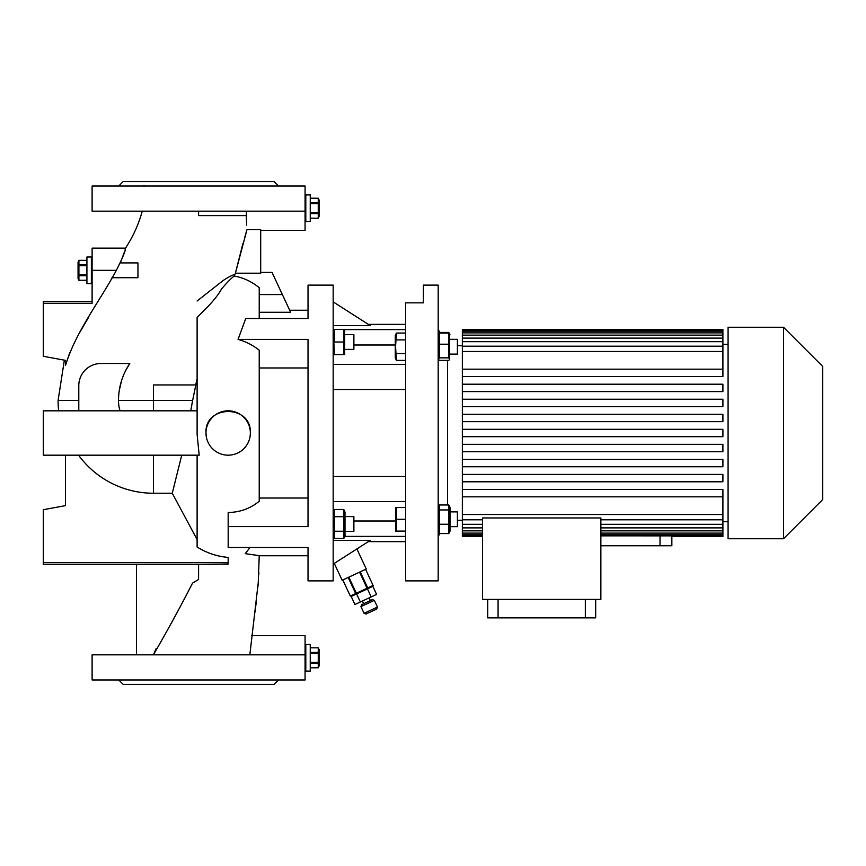<?xml version="1.0" encoding="UTF-8"?>
<svg xmlns="http://www.w3.org/2000/svg" width="866" height="866" viewBox="0 0 866 866"><rect width="100%" height="100%" fill="white"/><g stroke="black" fill="none" stroke-linecap="round" stroke-linejoin="round"><path stroke-width="1.3" d="M92.11 257.007L86.925 257.007L86.925 283.626L91.363 283.626L91.363 257.007L91.363 283.626L92.11 283.626M86.925 264.92L78.914 264.92L78.914 260.341L78.059 262.181L78.059 278.451L78.914 280.303L78.914 275.713L86.925 275.713M86.925 274.89L78.914 274.89L78.914 275.713M78.914 274.89L78.914 265.743L86.925 265.743M78.914 264.92L78.914 265.743M78.914 260.33L86.925 260.33L78.914 260.341M86.925 280.292L78.914 280.292L86.925 280.303M78.395 270.387L78.481 272.076M305.07 194.893L305.806 194.893L305.806 221.512L305.806 194.893L310.245 194.893L310.245 221.512L305.07 221.512M310.245 213.599L318.255 213.599L318.255 218.178L319.121 216.338L319.121 200.068L318.255 198.217L318.255 202.806L310.245 202.806M310.245 203.629L318.255 203.629L318.255 202.806M318.255 203.629L318.255 212.776L310.245 212.776M318.255 213.599L318.255 212.776M318.255 218.189L310.245 218.189L318.255 218.178M310.245 198.227L318.255 198.227L310.245 198.217M318.775 208.132L318.699 206.444M305.07 644.488L305.806 644.488L305.806 671.107L305.806 644.488L310.245 644.488L310.245 671.107L305.07 671.107M310.245 663.194L318.255 663.194L318.255 667.773L319.121 665.932L319.121 649.662L318.255 647.811L318.255 652.401L310.245 652.401M310.245 653.224L318.255 653.224L318.255 652.401M318.255 653.224L318.255 662.371L310.245 662.371M318.255 663.194L318.255 662.371M318.255 667.783L310.245 667.783L318.255 667.773M310.245 647.822L318.255 647.822L310.245 647.811M318.775 657.727L318.699 656.038M395.567 507.444L395.567 531.107L396.411 531.107L396.411 507.444L395.567 507.444L405.634 507.444M396.411 333.064L395.286 335.488L395.286 357.961L396.411 360.386L395.567 346.725L396.411 333.064L405.634 333.064M395.794 334.763L395.567 336.473M728.079 344.267L722.904 344.267M722.904 376.569L462.357 376.569L462.357 369.176L722.904 369.176L722.904 376.569L462.357 376.569L462.357 391.594L722.904 391.594L462.357 391.594L462.357 406.63L722.904 406.63L462.357 406.63L462.357 421.666L722.904 421.666L462.357 421.666L462.357 451.727L722.904 451.727L462.357 451.727L462.357 466.763L722.904 466.763L462.357 466.763L462.357 481.799L722.904 481.799L462.357 481.799L462.357 496.824L722.904 496.824L462.357 496.824L462.357 514.512L722.904 514.512L722.904 519.795L600.863 519.795M728.079 521.733L722.904 521.733M447.57 504.975L447.57 360.364M440.264 333.085L438.174 329.47M439.885 533.575L438.174 536.53M462.357 345.74L457.4 345.74M462.357 520.26L457.4 520.26M783.513 538.749L783.513 327.251L728.079 327.251L728.079 538.749L783.513 538.749L822.7 499.552L822.7 366.448L783.513 327.251M671.854 536.455L671.854 545.764L600.863 545.764M438.174 531.215L439.376 533.575L439.376 504.975L438.174 507.335M448.805 533.575L448.805 504.975L450.006 507.335L450.006 531.215L448.805 533.575L439.376 533.575M450.006 526.669L457.4 526.669L457.4 511.882L450.006 511.882M449.627 359.487L449.627 333.962L448.805 333.085L448.805 357.842L449.627 359.487L448.805 360.364L439.376 360.364L438.564 359.487L439.376 357.842L439.376 333.085L438.174 334.785M457.4 339.331L450.006 339.331L457.4 339.331L457.4 354.118L450.006 354.118M344.462 345.123L343.802 342.016L334.373 342.016L334.373 329.448L343.802 329.448L343.802 354.595L334.373 354.595L333.713 338.92M333.681 332.75L333.464 335.737M344.711 329.448L344.711 354.595M344.495 338.714L344.711 335.737M344.462 332.544L343.802 329.448M345.004 349.409L353.88 349.409L353.88 334.622L345.004 334.622M333.172 535.924L334.373 538.5L334.373 509.468L333.172 512.044M343.802 538.5L343.802 509.468L345.004 512.044L345.004 535.924L343.802 538.5L334.373 538.5M345.004 531.378L353.88 531.378L353.88 516.591L345.004 516.591M197.112 378.637L195.705 384.937L153.477 384.937L153.477 400.46L192.631 400.46L197.112 378.637L197.112 317.237C209.475 305.709 217.604 296.302 221.512 289.006C227.401 282.089 231.655 277.78 234.296 276.059L235.411 273.201L260.698 273.201L260.698 229.587L246.994 229.587L235.411 273.201L242.956 243.368M377.468 607.044L376.753 609.014L366.037 614.016L364.066 613.301L377.468 607.044L374.35 600.344L360.938 606.601L361.652 604.63L372.38 599.629L374.35 600.344M334.276 563.42L342.146 580.274L366.264 569.027L356.9 548.936M350.308 596.046L342.817 579.971L350.319 596.046L356.348 593.242L348.846 577.157M250.242 435.176L250.35 433A22.18 22.18 0 0 0 228.169 410.82A22.18 22.18 0 0 0 205.978 433L206.411 437.33M205.978 433A22.18 22.18 0 0 0 228.169 455.18A22.18 22.18 0 0 0 250.35 433C251.811 404.411 204.549 404.379 205.978 433M142.251 211.163C138.657 224.272 133.072 236.591 125.505 248.131L125.094 249.852M116.38 270.322C122.81 257.505 125.841 250.112 125.505 248.131L92.11 248.131L92.11 270.322L116.38 270.322C99.373 301.996 76.273 330.671 65.48 365.441L69.789 352.581M65.48 365.322L65.48 360.364L43.3 356.283L43.3 301.379L92.11 301.379M64.355 360.159L58.087 400.46L78.795 400.46M131.307 400.46L118.501 400.46C118.588 387.059 122.355 374.74 129.77 363.493L100.976 363.493A22.18 22.18 0 0 0 78.795 385.673L78.795 410.82M246.345 211.163L246.68 225.138M252.114 679.983L257.862 679.983M278.451 679.983L274.013 684.421L123.167 684.421L118.729 679.983M139.318 679.983L145.066 679.983M139.318 186.017L145.066 186.017L144.005 185.476M252.114 186.017L257.862 186.017M278.451 186.017L274.013 181.579L123.167 181.579L118.729 186.017M111.995 277.715L137.954 277.715L137.954 262.918L120.331 262.918L124.769 251.086M438.174 580.891L438.174 285.109L423.387 285.109L423.387 302.851L405.634 302.851L405.634 580.891L438.174 580.891M308.025 580.891L308.025 547.507L308.025 580.891L333.172 580.891L333.172 285.109L308.025 285.109L308.025 310.245L289.688 310.245M308.025 547.507L228.169 547.507L228.169 512.499L228.169 526.593L308.025 526.593L308.025 339.407L238.063 339.407L245.738 318.493L308.025 318.493L308.025 285.109M308.025 318.493L308.025 310.245M368.31 324.36L405.634 324.36M405.634 536.39L344.787 536.39M368.31 541.64L405.634 541.64M333.172 564.123L370.28 540.373L333.172 540.373M333.172 301.877L370.28 325.627L333.172 325.627M405.634 329.61L344.787 329.61M246.529 222.703L246.269 215.602L198.585 215.602L198.585 211.163M305.07 211.163L305.07 186.017L92.11 186.017L92.11 211.163L305.07 211.163L305.07 230.388L260.698 230.388M43.3 303.262L92.11 303.262L92.11 270.322M305.07 679.983L92.11 679.983L92.11 654.837L305.07 654.837L305.07 679.983M65.48 455.18L65.48 505.636L43.3 509.717L43.3 564.621L136.471 564.621M78.557 455.18A92.781 92.781 0 0 0 153.477 493.241L172.269 493.241L181.741 455.18M172.269 493.241L197.112 539.561M197.112 456.155L197.112 546.998C206.757 553.017 217.106 556.492 228.169 557.401L228.169 564.091L198.585 564.61M197.112 410.82L43.3 410.82L43.3 455.18L199.191 455.18L197.112 434.386L197.112 317.237M65.48 360.364L65.48 365.441M78.622 334.341L80.051 331.884M80.343 331.397L88.884 316.859M119.162 391.053L121.532 380.683M124.531 372.856L124.812 372.261M125.343 371.146L129.77 363.493M190.736 410.82L192.631 400.46M153.477 410.82L153.477 400.46L118.48 400.46A35.008 35.008 0 0 0 120.038 410.82M246.994 229.587L244.537 238.085M251.779 635.612L305.07 635.612L305.07 654.837M156.042 648.775L153.412 654.837C168.491 628.716 181.524 604.825 192.523 583.143L198.585 579.451L198.585 564.524L136.471 564.524L136.471 654.837M235.411 273.201L234.794 274.739C233.246 274.587 229.382 276.503 223.212 280.465L197.112 300.989M259.226 287.728L259.226 294.581L282.381 294.581L272.032 272.4L290.63 312.269L259.226 312.269L259.226 318.493L259.226 287.728C251.854 281.634 243.541 277.748 234.296 276.059M258.88 572.621L258.761 574.927M258.436 580.188L257.895 587.04M256.174 602.952L254.885 612.652M197.112 544.259L197.112 546.998M228.169 562.738L43.3 562.738M156.042 648.764L153.412 654.837M249.83 654.837L258.274 582.493L259.226 555.647L245.294 553.645L249.96 547.507M308.025 367.974L259.226 367.974L259.226 350.243C253.013 345.231 245.955 341.615 238.063 339.407M228.169 512.499C239.99 512.293 250.339 508.548 259.226 501.252L259.226 350.243M259.226 501.252L259.226 498.026L308.025 498.026M348.175 577.46L355.677 593.546M359.563 572.155L367.065 588.241L367.736 587.927L360.234 571.841M373.094 585.427L365.604 569.341L373.094 585.427L367.736 587.927M367.065 588.241L356.348 593.242M371.189 596.923L376.602 594.401L372.856 586.358L367.433 588.88L371.189 596.923L360.353 601.978L356.597 593.935L367.433 588.88M356.597 593.935L351.185 596.457L354.93 604.5L360.353 601.978M344.473 536.693L344.711 534.863M344.473 514.913L344.711 513.094M343.802 531.237L334.373 531.237M333.702 533.055L333.464 534.863M333.702 511.265L333.464 513.094M333.681 514.815L334.373 516.721L343.802 516.721M343.802 509.468L334.373 509.468M344.495 351.282L344.711 348.305M334.373 354.595L333.713 351.488M333.681 345.328L333.464 348.305M439.885 332.425L448.805 332.425L449.508 333.756M448.805 357.842L439.376 357.842M448.805 344.203L439.376 344.203M448.805 333.085L439.376 333.085M448.805 504.975L439.376 504.975M448.805 509.944L439.376 509.944M448.805 524.244L439.376 524.244M600.863 535.848L722.904 535.902L722.904 536.455L671.258 536.455L671.258 535.902M498.069 599.38L498.069 617.869L487.72 617.869L487.72 599.38M585.329 599.38L585.329 617.869L498.069 617.869M595.678 599.38L595.678 617.869L585.329 617.869M482.546 599.38L600.863 599.38L600.863 517.955L482.546 517.955L482.546 599.38M482.546 535.902L462.357 535.902L462.357 536.455L482.546 536.455M482.546 533.11L462.357 533.11L462.357 534.82L482.546 534.82M462.357 534.82L462.357 535.902M482.546 527.892L462.357 527.892L462.357 530.869L482.546 530.869M462.357 530.869L462.357 533.11M462.357 514.512L462.357 524.309L482.546 524.309M462.357 524.309L462.357 527.892M482.546 519.795L462.357 519.795M462.357 414.273L722.904 414.273L722.904 421.666M462.357 399.237L722.904 399.237L722.904 406.63M462.357 384.201L722.904 384.201L722.904 391.594M722.904 451.727L722.904 444.334L462.357 444.334M722.904 466.763L722.904 459.37L462.357 459.37M722.904 481.799L722.904 474.406L462.357 474.406M462.357 489.431L722.904 489.431L722.904 514.512M722.904 330.098L462.357 330.098L462.357 331.18L722.904 331.18L722.904 329.545L462.357 329.545L462.357 330.098M722.904 332.89L462.357 332.89L462.357 335.131L722.904 335.131L722.904 331.18M722.904 338.108L462.357 338.108L462.357 341.691L722.904 341.691L722.904 335.131M462.357 351.488L722.904 351.488L722.904 346.205L462.357 346.205L462.357 369.176M722.904 369.176L722.904 351.488M722.904 346.205L722.904 341.691M462.357 346.205L462.357 341.691M462.357 338.108L462.357 335.131M462.357 332.89L462.357 331.18M722.904 519.795L722.904 535.902M462.357 429.298L722.904 429.298L722.904 436.702L462.357 436.702M600.863 534.82L722.904 534.82M600.863 530.869L722.904 530.869M722.904 533.11L600.863 533.11M600.863 524.309L722.904 524.309M722.904 527.892L600.863 527.892M395.794 355.233L396.411 360.386L405.634 360.386M405.634 339.894L396.411 339.894M405.634 353.555L396.411 353.555M353.88 345.004L395.286 345.004M333.172 389.494L405.634 389.494M333.172 364.359L405.634 364.359M333.172 476.506L405.634 476.506M333.172 501.641L405.634 501.641M353.88 520.996L395.286 520.996M405.634 519.275L396.411 519.275M405.634 531.107L396.411 531.107M153.477 455.18L153.477 493.241M660.022 535.848L660.022 545.764M333.172 330.076L333.464 329.448M370.063 587.657L369.75 586.986M370.367 600.571L369.122 597.886M58.087 400.46A95.39 95.39 0 0 0 58.65 410.82M272.032 272.4L260.698 272.4M308.025 555.755L259.226 555.755M364.066 613.301L360.938 606.601M363.666 603.699L362.421 601.015M353.978 595.159L353.664 594.487M333.172 353.956L333.464 354.595M450.006 334.785L449.335 333.345M438.174 358.665L438.564 359.487"/></g></svg>
